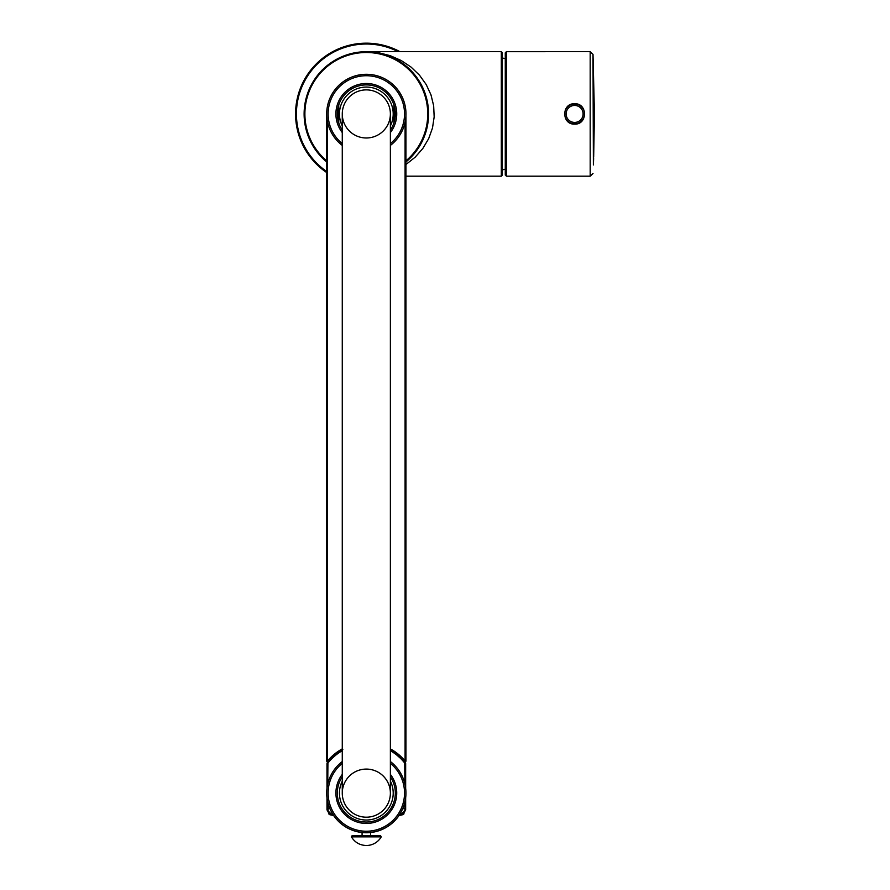 <?xml version="1.0" encoding="UTF-8"?>
<svg xmlns="http://www.w3.org/2000/svg" width="890" height="890" viewBox="0 0 890 890"><rect width="100%" height="100%" fill="white"/><g stroke="black" fill="none" stroke-linecap="round" stroke-linejoin="round"><path stroke-width="1.33" d="M501.315 51.664L502.171 52.521L502.171 175.341L501.315 176.187L501.315 51.664L366.324 51.664L378.484 52.677L390.243 55.658L401.234 60.52L411.091 67.106L419.513 75.205L426.21 84.55L430.983 94.852L433.664 105.765L434.164 116.946L432.484 128.026L428.668 138.651L422.828 148.474L415.174 157.185L405.94 164.505M326.708 161.958A62.267 62.267 0 0 1 392.868 57.616A62.267 62.267 0 0 1 405.94 161.958M501.315 176.187L405.94 176.187M593.452 109.915L593.463 111.161C593.53 118.103 593.574 118.059 593.585 111.016L593.597 109.759C593.574 119.705 593.519 119.761 593.452 109.915C593.519 119.761 593.574 119.705 593.597 109.759M593.374 111.161L593.463 111.161C593.53 118.103 593.574 118.059 593.585 111.016M593.63 158.476L593.441 163.615L593.619 158.476M593.663 157.152L594.431 113.809M593.43 163.615L593.374 164.928L593.441 163.615M590.181 51.664L590.181 176.187L507.178 176.187L505.275 175.041L505.275 52.822L506.41 51.687L590.181 51.664L593.007 54.368L593.385 164.928M507.178 51.664L506.343 51.698L506.343 176.164L507.178 176.187M574.617 124.122C561.49 124.722 561.468 103.14 574.617 103.741C587.745 103.129 587.756 124.711 574.617 124.122M326.708 172.549A70.755 70.755 0 0 1 295.569 113.931A70.755 70.755 0 0 1 399.933 51.664M584.519 113.931A9.901 9.901 0 0 1 574.617 123.832A9.901 9.901 0 0 1 564.716 113.931A9.901 9.901 0 0 1 574.617 104.019A9.901 9.901 0 0 1 584.519 113.931M366.324 835.599L380.497 835.599L352.151 835.599L370.574 835.599L370.574 832.539L362.074 832.539L362.074 835.599L366.324 835.599M351.416 836.867L381.232 836.867A17.177 17.177 0 0 1 366.324 845.5C359.816 845.289 354.843 842.407 351.416 836.867L352.151 835.599M405.94 793.079A39.616 39.616 0 0 1 405.662 797.907A39.616 39.616 0 0 0 405.94 793.079M399.043 815.485A39.616 39.616 0 0 1 333.605 815.485A39.616 39.616 0 0 0 399.043 815.485M326.986 797.907A39.616 39.616 0 0 1 326.708 793.079A39.616 39.616 0 0 0 326.986 797.907M351.149 77.33A39.616 39.616 0 0 0 342.272 145.415A39.616 39.616 0 0 1 351.149 77.33A39.616 39.616 0 0 1 390.376 145.415A39.616 39.616 0 0 0 351.149 77.33M390.376 130.14A29.003 29.003 0 0 0 355.21 87.131A29.003 29.003 0 0 0 342.272 130.14M368.126 819.968A26.889 26.889 0 0 0 376.57 817.999L376.67 817.955A26.889 26.889 0 0 0 391.144 803.47L391.188 803.37A26.889 26.889 0 0 0 391.177 782.9L391.144 782.799A26.889 26.889 0 0 0 390.376 781.142A26.889 26.889 0 0 1 366.324 820.035A26.889 26.889 0 0 1 342.272 781.142M366.324 817.198A24.052 24.052 0 0 1 345.487 781.12A24.052 24.052 0 0 1 387.161 781.12A24.052 24.052 0 0 1 366.324 817.198A24.052 24.052 0 0 0 390.376 793.146A24.052 24.052 0 0 0 366.324 769.094A24.052 24.052 0 0 0 342.272 793.146A24.052 24.052 0 0 0 366.324 817.198A24.052 24.052 0 0 0 390.376 793.146A24.052 24.052 0 0 0 366.324 769.094A24.052 24.052 0 0 0 342.272 793.146A24.052 24.052 0 0 0 366.324 817.198M342.272 113.931A24.052 24.052 0 0 1 366.324 89.879A24.052 24.052 0 0 1 390.376 113.931A24.052 24.052 0 0 1 366.324 137.983A24.052 24.052 0 0 1 342.272 113.931A24.052 24.052 0 0 0 366.324 137.983A24.052 24.052 0 0 0 390.376 113.931A24.052 24.052 0 0 0 366.324 89.879A24.052 24.052 0 0 0 342.272 113.931L342.272 793.146M342.272 125.935A26.889 26.889 0 0 1 384.981 94.574A26.889 26.889 0 0 1 390.376 125.935M394.203 121.952L394.203 105.91M338.445 105.91L338.445 121.952M326.708 760.983A0.846 0.846 0 0 0 328.21 761.529L326.708 760.983L326.708 113.931A39.616 39.616 0 0 1 366.324 74.304A39.616 39.616 0 0 1 405.94 113.931L405.94 760.983L404.438 761.529A0.846 0.846 0 0 0 405.94 760.983M328.21 761.529A49.529 49.529 0 0 1 342.272 749.847A49.529 49.529 0 0 0 328.21 761.529A49.529 49.529 0 0 1 340.67 750.782L327.286 762.663A49.517 49.517 0 0 1 340.67 750.782A49.529 49.529 0 0 0 328.21 761.529M390.376 749.847A49.529 49.529 0 0 1 404.438 761.529A49.529 49.529 0 0 0 391.978 750.782A49.529 49.529 0 0 1 404.438 761.529A49.529 49.529 0 0 0 390.376 749.847M338.734 104.975L338.734 122.876M393.914 122.876L393.914 104.975M340.403 129.862A30.427 30.427 0 0 0 342.272 132.554A30.427 30.427 0 0 1 345.743 91.525A30.427 30.427 0 0 1 386.905 91.525A30.427 30.427 0 0 1 390.376 132.554A30.427 30.427 0 0 0 392.245 129.862M342.272 761.54A39.616 39.616 0 0 0 337.099 819.768A39.616 39.616 0 0 0 395.549 819.768A39.616 39.616 0 0 0 390.376 761.54A39.616 39.616 0 0 1 366.324 832.64A39.616 39.616 0 0 1 342.272 761.54M342.272 776.814A29.003 29.003 0 0 0 366.324 822.026A29.003 29.003 0 0 0 390.376 776.814M399.354 814.906L403.059 813.827L405.473 809.844L399.999 815.318L402.892 814.684L405.651 809.944M327.743 802.046L328.221 812.125L330.513 814.417L333.294 814.906M391.934 750.548L390.376 749.992M326.997 809.844L329.856 814.739L333.683 815.485L332.649 815.485L326.997 809.844L326.986 797.785L326.997 809.967M404.906 809.989L405.473 799.142M329.934 808.676L327.175 808.532L327.743 809.989M405.651 809.844L405.662 797.785L405.651 809.844L404.906 808.532L404.906 802.046M405.94 160.856A61.41 61.41 0 0 0 392.19 58.228A61.41 61.41 0 0 0 326.708 160.856M398.108 51.664A69.898 69.898 0 0 0 296.426 113.931A69.898 69.898 0 0 0 326.708 171.514M583.106 113.931A8.488 8.488 0 0 0 570.368 106.578A8.488 8.488 0 0 0 570.368 121.285A8.488 8.488 0 0 0 583.106 113.931M390.376 143.613A38.203 38.203 0 0 0 394.259 87.865A38.203 38.203 0 0 0 338.389 87.865A38.203 38.203 0 0 0 342.272 143.613M326.708 113.931A39.616 39.616 0 0 1 366.324 74.304A39.616 39.616 0 0 1 405.94 113.931M327.553 760.983L327.553 122.086L327.553 760.983A50.374 50.374 0 0 1 342.272 748.879M390.376 748.879A50.374 50.374 0 0 1 405.095 760.983L405.095 122.086M342.272 763.342A38.203 38.203 0 0 0 366.324 831.227A38.203 38.203 0 0 0 390.376 763.342M390.376 774.4A30.427 30.427 0 0 1 366.324 823.439A30.427 30.427 0 0 1 342.272 774.4M402.714 808.676L404.906 808.676L402.781 808.532M404.906 783.99L404.728 763.086A48.772 48.772 0 0 0 390.376 750.726M342.272 750.726A48.772 48.772 0 0 0 327.921 763.086L327.743 783.99M327.175 799.142L327.175 808.532L329.867 808.532M399.076 815.318L399.999 814.906M399.999 815.485L398.965 815.485L399.999 815.485M332.649 814.906L333.572 815.318M327.743 763.609L327.175 763.609L327.175 786.894M342.272 750.07A49.328 49.328 0 0 0 327.476 762.73L326.986 788.251L326.986 763.542L327.286 762.663L327.921 763.086M404.728 763.086L405.362 762.663L405.662 763.542L405.662 788.251L405.662 763.542L404.906 763.609M405.473 786.894L405.173 762.73A49.328 49.328 0 0 0 390.376 750.07M391.989 750.793A49.517 49.517 0 0 1 405.362 762.663L391.989 750.793M505.275 58.651L502.171 57.961M505.275 169.2L502.171 169.901M593.007 54.368L594.431 113.931M590.181 176.187L593.007 173.494M381.232 836.867L380.497 835.599M390.376 793.146L390.376 113.931M322.169 70.043L321.579 70.633M360.561 74.738L357.48 75.305M340.725 750.548L342.839 749.625M404.027 813.794L402.892 814.684M328.621 813.794L329.856 814.739M326.986 763.542L327.286 762.663M405.362 762.663L405.662 763.542"/></g></svg>
